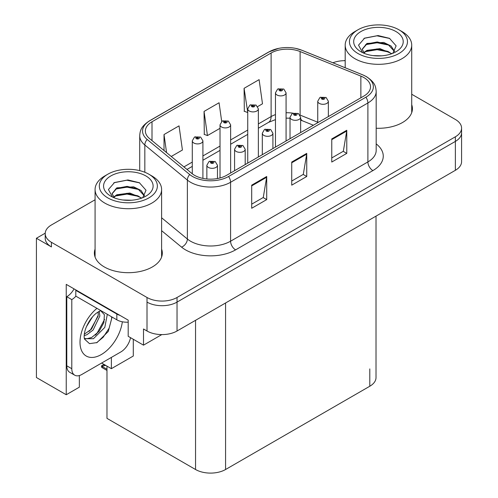 <?xml version="1.0" encoding="UTF-8"?>
<svg xmlns="http://www.w3.org/2000/svg" width="498" height="498" viewBox="0 0 498 498"><rect width="100%" height="100%" fill="white"/><g stroke="black" fill="none" stroke-linecap="round" stroke-linejoin="round"><path stroke-width="0.75" d="M45.225 233.176L36.416 238.262L36.416 377.521L66.24 394.74L66.24 284.37L128.191 320.139L128.191 336.318L143.505 345.158L143.505 328.979L147.01 331.002A21.233 12.257 0 0 0 177.033 331.002L455.365 170.31A21.233 12.257 0 0 0 461.584 161.638L461.584 132.748A21.233 12.257 0 0 1 455.365 141.413A21.233 12.257 0 0 0 461.584 132.748L461.584 128.123A21.233 12.257 0 0 0 455.365 119.458L411.715 94.253M161.806 334.594L143.505 345.158M345.189 60.47L343.969 60.694M95.081 199.766L51.425 224.971A21.233 12.257 0 0 0 45.212 233.637A21.233 12.257 0 0 0 51.425 242.302L147.01 297.487A21.233 12.257 0 0 0 177.033 297.487L177.033 302.112L455.365 141.413L177.033 302.112A21.233 12.257 0 0 1 147.01 302.112A21.233 12.257 0 0 0 177.033 302.112L177.033 331.002M36.416 238.262L51.425 246.927A21.233 12.257 0 0 1 45.212 238.262L45.212 233.637M376.015 216.12L376.015 377.577A21.233 12.257 180 0 1 369.796 386.243L225.575 469.508A21.233 12.257 180 0 1 195.546 469.508L106.977 418.37L106.977 366.136M101.623 363.042L111.378 368.676L133.296 356.02L133.296 339.263M79.35 375.548L79.35 387.17L66.24 394.74M111.378 368.676L111.378 357.408M95.081 249.1A33.97 19.615 0 0 0 94.371 253.084A33.97 19.615 0 0 0 104.325 266.947A33.97 19.615 0 0 0 141.345 271.198A33.97 19.615 0 0 0 162.311 253.084A33.97 19.615 0 0 0 161.607 249.1M95.081 253.719A33.97 19.615 0 0 0 94.608 255.393M363.889 77.564A22.647 13.073 180 0 1 370.524 86.808A22.647 13.073 180 0 1 363.889 96.052L226.578 175.333A22.647 13.073 180 0 1 192.01 173.584L149.475 138.512A22.647 13.073 180 0 1 145.379 131.011A22.647 13.073 180 0 1 152.008 121.767L271.111 53.006A22.647 13.073 180 0 1 300.113 51.543L360.863 76.101A22.647 13.073 180 0 1 363.889 77.564M365.893 76.406A25.479 14.71 0 0 0 362.488 74.762L301.738 50.205A25.479 14.71 0 0 0 295.619 48.381A25.479 14.71 0 0 0 278.631 48.381A25.479 14.71 0 0 0 269.113 51.848L150.01 120.616A25.479 14.71 0 0 0 147.153 139.452L189.694 174.524A25.479 14.71 0 0 0 228.576 176.491L365.893 97.21A25.479 14.71 0 0 0 365.893 76.406M251.695 185.156L251.695 208.27L266.71 199.605L266.71 176.491L251.695 185.156M251.695 204.168L263.261 197.494L266.648 177.257A5.659 3.268 -120 0 0 266.71 176.491M263.156 197.55L266.71 199.605M331.761 138.93L331.761 162.043L346.776 153.378L346.776 130.264L331.761 138.93M331.761 157.941L343.327 151.268L346.714 131.03A5.659 3.268 -120 0 0 346.776 130.264M343.222 151.324L346.776 153.378M291.728 162.043L291.728 185.156L306.743 176.491L306.743 153.378L291.728 162.043M291.728 181.054L303.294 174.381L306.681 154.143A5.659 3.268 -120 0 0 306.743 153.378M303.189 174.437L306.743 176.491M376.183 128.247A33.97 19.615 0 0 0 412.419 108.682A33.97 19.615 0 0 0 411.715 104.698M177.033 297.487L455.365 136.794A21.233 12.257 0 0 0 461.584 128.123M345.189 60.688A21.233 12.257 0 0 0 332.901 62.779M257.684 106.572L262.49 103.796L259.103 79.643L244.088 88.314L244.331 111.284M171.25 156.472L182.424 150.023L179.037 125.87L164.023 134.541L164.023 150.508M221.697 121.468L219.07 102.756L204.056 111.428L204.298 134.398M204.056 111.428L207.442 135.574L220.016 128.316M207.442 135.574L204.056 134.311M244.088 88.314L247.736 112.311M247.481 112.461L244.088 111.197M164.023 134.541L166.556 152.6M162.074 255.393A33.97 19.615 0 0 0 161.607 253.719M412.182 110.992A33.97 19.615 0 0 0 411.715 109.323M202.91 178.396L202.91 140.847A5.31 3.063 180 0 1 199.63 143.679A5.31 3.063 180 0 1 193.846 143.013A5.31 3.063 180 0 1 192.29 140.847L194.407 137.168A3.536 2.129 57.8 0 1 196.293 137.267A1.768 1.021 0 0 0 196.349 138.681A1.768 1.021 0 0 0 198.851 138.681A1.768 1.021 0 0 0 198.851 137.236A1.768 1.021 0 0 0 196.405 137.205L197.121 137.66A0.71 0.411 180 0 1 197.874 138.338A0.71 0.411 180 0 1 197.102 138.251L197.121 137.66M196.405 137.205A3.536 1.955 -117.9 0 0 194.749 136.969A3.536 1.955 -117.9 0 0 194.594 137.068M197.077 138.239L197.077 137.685L196.293 137.267M197.102 138.251A0.71 0.411 180 0 1 197.077 137.685M104.929 364.885L104.393 364.573M104.032 364.966L104.331 364.611M217.47 178.539L217.47 165.261A5.31 3.063 180 0 1 214.196 168.094A5.31 3.063 180 0 1 208.407 167.428A5.31 3.063 180 0 1 206.857 165.261L208.973 161.576A3.536 2.129 57.8 0 1 210.859 161.682A1.768 1.021 0 0 0 210.909 163.095A1.768 1.021 0 0 0 213.412 163.095A1.768 1.021 0 0 0 213.412 161.651A1.768 1.021 0 0 0 210.965 161.62L211.687 162.074A0.71 0.411 180 0 1 212.434 162.753A0.71 0.411 180 0 1 211.662 162.659L211.644 162.099L210.859 161.682M211.687 162.672L211.687 162.074M210.965 161.62A3.536 1.955 -117.9 0 0 209.316 161.383A3.536 1.955 -117.9 0 0 209.154 161.483M211.662 162.659A0.71 0.411 180 0 1 211.644 162.099M102.569 366.123L102.034 367.586L101.511 367.038L101.511 365.868L102.569 366.123L105.701 365.395M104.007 364.424L101.511 365.868M230.63 172.993L230.63 124.842A5.31 3.063 180 0 1 227.356 127.675A5.31 3.063 180 0 1 221.573 127.009A5.31 3.063 180 0 1 220.016 124.842L222.133 121.157A3.536 2.129 57.8 0 1 224.019 121.263A1.768 1.021 0 0 0 224.075 122.676A1.768 1.021 0 0 0 226.578 122.676A1.768 1.021 0 0 0 226.578 121.232A1.768 1.021 0 0 0 224.131 121.201L224.847 121.655A0.71 0.411 180 0 1 225.594 122.334A0.71 0.411 180 0 1 224.822 122.24L224.803 121.68L224.019 121.263M224.847 122.253L224.847 121.655M224.131 121.201A3.536 1.955 -117.9 0 0 222.475 120.964A3.536 1.955 -117.9 0 0 222.32 121.064M224.822 122.24A0.71 0.411 180 0 1 224.803 121.68M258.356 156.982L258.356 108.838A5.31 3.063 180 0 1 255.076 111.67A5.31 3.063 180 0 1 249.293 111.004A5.31 3.063 180 0 1 247.736 108.838L249.859 105.153A3.536 2.129 57.8 0 1 251.745 105.259A1.768 1.021 0 0 0 251.795 106.672A1.768 1.021 0 0 0 254.297 106.672A1.768 1.021 0 0 0 254.297 105.227A1.768 1.021 0 0 0 251.851 105.196L252.567 105.644A0.71 0.411 180 0 1 253.32 106.323A0.71 0.411 180 0 1 252.523 105.669L251.745 105.259M252.567 106.248L252.567 105.644M251.851 105.196A3.536 1.955 -117.9 0 0 250.195 104.96A3.536 1.955 -117.9 0 0 250.04 105.059M252.523 106.223L252.523 105.669M286.076 140.978L286.076 92.833A5.31 3.063 180 0 1 282.802 95.666A5.31 3.063 180 0 1 277.019 95A5.31 3.063 180 0 1 275.462 92.833L277.579 89.148A3.536 2.129 57.8 0 1 279.465 89.254A1.768 1.021 0 0 0 279.521 90.667A1.768 1.021 0 0 0 282.024 90.667A1.768 1.021 0 0 0 282.024 89.223A1.768 1.021 0 0 0 279.577 89.192L280.293 89.64A0.71 0.411 180 0 1 281.04 90.319A0.71 0.411 180 0 1 280.268 90.231L280.293 89.64M279.577 89.192A3.536 1.955 -117.9 0 0 277.921 88.949A3.536 1.955 -117.9 0 0 277.766 89.049M280.25 90.219L280.25 89.665L279.465 89.254M280.268 90.231A0.71 0.411 180 0 1 280.25 89.665M245.197 164.583L245.197 149.257A5.31 3.063 180 0 1 241.916 152.089A5.31 3.063 180 0 1 236.133 151.423A5.31 3.063 180 0 1 234.577 149.257L236.693 145.572A3.536 2.129 57.8 0 1 238.579 145.677A1.768 1.021 0 0 0 238.635 147.091A1.768 1.021 0 0 0 241.138 147.091A1.768 1.021 0 0 0 241.138 145.646A1.768 1.021 0 0 0 238.691 145.615L239.407 146.063A0.71 0.411 180 0 1 240.154 146.742A0.71 0.411 180 0 1 239.364 146.095L238.579 145.677M239.407 146.667L239.407 146.063M238.691 145.615A3.536 1.955 -117.9 0 0 237.036 145.379A3.536 1.955 -117.9 0 0 236.88 145.478M239.364 146.642L239.364 146.095M272.916 148.578L272.916 133.252A5.31 3.063 180 0 1 269.642 136.085A5.31 3.063 180 0 1 263.853 135.419A5.31 3.063 180 0 1 262.303 133.252L264.419 129.567A3.536 2.129 57.8 0 1 266.306 129.673A1.768 1.021 0 0 0 266.355 131.086A1.768 1.021 0 0 0 268.858 131.086A1.768 1.021 0 0 0 268.858 129.642A1.768 1.021 0 0 0 266.411 129.611L267.133 130.059A0.71 0.411 180 0 1 267.88 130.737A0.71 0.411 180 0 1 267.09 130.084L266.306 129.673M267.133 130.663L267.133 130.059M266.411 129.611A3.536 1.955 -117.9 0 0 264.762 129.368A3.536 1.955 -117.9 0 0 264.606 129.468M267.09 130.638L267.09 130.084M300.643 132.574L300.643 117.248A5.31 3.063 180 0 1 297.362 120.074A5.31 3.063 180 0 1 291.579 119.414A5.31 3.063 180 0 1 290.023 117.248L292.139 113.563A3.536 2.129 57.8 0 1 294.025 113.669A1.768 1.021 0 0 0 294.081 115.075A1.768 1.021 0 0 0 296.584 115.075A1.768 1.021 0 0 0 296.584 113.631A1.768 1.021 0 0 0 294.137 113.6L294.853 114.054A0.71 0.411 180 0 1 295.6 114.733A0.71 0.411 180 0 1 294.81 114.079L294.025 113.669M294.853 114.658L294.853 114.054M294.137 113.6A3.536 1.955 -117.9 0 0 292.482 113.363A3.536 1.955 -117.9 0 0 292.326 113.463M294.81 114.633L294.81 114.079M328.363 116.563L328.363 101.237A5.31 3.063 180 0 1 325.088 104.07A5.31 3.063 180 0 1 319.305 103.403A5.31 3.063 180 0 1 317.749 101.237L319.865 97.558A3.536 2.129 57.8 0 1 321.752 97.658A1.768 1.021 0 0 0 321.801 99.071A1.768 1.021 0 0 0 324.304 99.071A1.768 1.021 0 0 0 324.304 97.627A1.768 1.021 0 0 0 321.857 97.596L322.58 98.05A0.71 0.411 180 0 1 323.327 98.729A0.71 0.411 180 0 1 322.555 98.641L322.536 98.075L321.752 97.658M322.58 98.654L322.58 98.05M321.857 97.596A3.536 1.955 -117.9 0 0 320.208 97.359A3.536 1.955 -117.9 0 0 320.052 97.459M322.555 98.641A0.71 0.411 180 0 1 322.536 98.075M112.069 317.07L108.271 331.469L97.029 342.587L89.509 343.645L84.511 339.107L84.174 337.327C84.044 334.457 84.666 331.226 86.042 327.64C88.694 321.303 92.161 316.46 96.456 313.099L100.745 310.534M100.745 310.808L104.393 314.705L103.889 322.598L99.102 331.351L91.707 337.451L87.038 338.715L84.311 338.391M84.392 338.746L93.431 338.702L104.792 327.429L107.331 314.338M100.496 310.752L98.803 311.543M86.422 326.688L92.51 316.871M84.168 335.689L86.945 334.693L93.132 329.987L99.843 316.025L99.214 311.343M84.299 334.233L91.539 329.066L98.255 315.103L98.094 311.947M130.532 337.669A14.156 8.173 -60 0 1 120.833 351.949L81.803 374.484A14.156 8.173 -60 0 1 74.725 375.187L69.72 372.299A14.156 8.173 -60 0 1 66.788 365.818L66.788 296.708A14.156 8.173 120 0 0 74.065 288.89M75.914 296.198A14.156 8.173 -60 0 1 71.793 299.597L66.788 296.708M74.725 375.187A14.156 8.173 -60 0 1 71.793 368.707L71.793 299.597M120.037 315.427A14.156 8.173 180 0 1 116.831 314.045L75.796 290.353A14.156 8.173 0 0 0 76.225 290.135M116.831 314.045L116.831 319.822A14.156 8.173 0 0 0 128.191 322.175M75.796 290.353L75.796 296.129L116.831 319.822M89.049 331.413L90.48 329.906L98.15 316.093M95.355 335.129L96.836 333.579L104.611 319.361M96.481 342.836L103.192 337.246L109.118 328.201L111.627 318.851L111.627 316.815M381.667 55.832L372.965 55.595M375.43 55.844L379.177 55.944M391.895 53.666L379.968 48.636L366.945 50.379L363.683 52.682M391.534 53.796L387.998 51.437L377.167 48.904L366.522 51.051M394.615 51.456L391.135 46.053L383.784 42.442L366.939 43.438L362.177 49.221L364.536 53.479M362.183 49.433L366.945 43.905L377.223 41.963L388.098 44.546L394.541 51.555M363.907 52.919L366.69 50.964M401.973 31.542L398.966 29.805A29.015 16.751 180 0 1 398.966 53.498A29.015 16.751 180 0 1 357.938 53.498A29.015 16.751 180 0 1 357.938 29.805A29.015 16.751 180 0 1 398.966 29.805L401.973 31.542A33.26 19.204 180 0 1 411.715 45.119A33.26 19.204 180 0 1 401.973 58.696A33.26 19.204 180 0 1 354.931 58.696A33.26 19.204 180 0 1 345.189 45.119A33.26 19.204 180 0 1 354.931 31.542L357.938 29.805M360.938 31.542A24.769 14.299 180 0 1 395.966 31.542A24.769 14.299 180 0 1 395.966 51.767A24.769 14.299 180 0 1 360.938 51.761A24.769 14.299 180 0 1 360.938 31.542M392.841 53.292L396.134 45.853L389.498 38.334L378.044 35.551L364.611 38.141L358.529 45.156L362.631 52.657M389.249 45.187L377.086 42.753L365.526 44.696M389.81 38.495L376.949 35.819L364.306 38.29M389.224 52.109L377.123 49.688L365.513 51.636M131.559 200.233L122.85 199.997M125.322 200.246L129.063 200.345M141.787 198.061L129.86 193.037L116.831 194.774L113.575 197.084M141.426 198.192L137.89 195.839L127.052 193.299L116.414 195.453M144.507 195.851L141.027 190.454L133.676 186.843L116.831 187.839L112.069 193.622L114.422 197.88M112.075 193.834L116.831 188.306L127.115 186.364L137.99 188.947L144.426 195.951M113.799 197.314L116.582 195.365M151.865 175.937L148.858 174.207A29.015 16.751 180 0 1 148.858 197.899A29.015 16.751 180 0 1 107.823 197.899A29.015 16.751 180 0 1 107.823 174.207A29.015 16.751 180 0 1 148.858 174.207L151.859 175.937A33.26 19.204 180 0 1 151.865 175.937A33.26 19.204 180 0 1 161.607 189.52A33.26 19.204 180 0 1 151.859 203.097A33.26 19.204 180 0 1 104.823 203.097A33.26 19.204 180 0 1 95.081 189.52A33.26 19.204 180 0 1 104.823 175.937L107.823 174.207M110.83 175.937A24.769 14.299 180 0 1 145.858 175.937A24.769 14.299 180 0 1 145.858 196.162A24.769 14.299 180 0 1 110.83 196.162A24.769 14.299 180 0 1 110.83 175.937M142.733 197.694L146.026 190.248L139.39 182.735L127.936 179.946L114.503 182.536L108.421 189.557L112.517 197.052M139.141 189.582L126.971 187.155L115.412 189.097M139.695 182.891L126.834 180.214L114.198 182.691M139.116 196.511L127.015 194.089L115.405 196.038M455.365 170.31L455.365 136.794M147.01 331.002L147.01 297.487M225.575 469.508L225.575 302.977M369.796 386.243L369.796 368.912M195.546 469.508L195.546 320.314M376.183 143.891A35.383 20.43 180 0 1 372.896 170.596L235.585 249.871A7.078 4.084 60 0 1 230.58 241.206L367.891 161.931A28.305 16.341 0 0 0 376.183 150.371L376.183 91.433A28.305 16.341 180 0 1 367.891 102.986A7.078 4.084 -120 0 0 365.893 97.21M235.585 249.871A35.383 20.43 180 0 1 185.542 249.871A35.383 20.43 180 0 1 181.577 247.145L161.607 230.68M189.694 174.524A7.078 4.731 129.5 0 0 187.373 180.083L187.373 239.021A28.305 16.341 0 0 0 190.547 241.206A28.305 16.341 0 0 0 230.58 241.206L230.58 182.268A28.305 16.341 180 0 1 187.373 180.083L144.837 145.011A28.305 16.341 180 0 1 139.714 135.637L139.714 170.64M376.183 91.433C375.716 86.571 375.318 82.556 366.428 76.636L362.706 74.831A7.078 3.312 112 0 0 362.488 74.762M278.631 48.381L268.578 52.078A7.078 4.084 60 0 1 269.113 51.848M150.01 120.616A7.078 4.084 -120 0 0 149.475 120.84C140.791 126.567 140.137 130.719 139.714 135.637M147.153 139.452A7.078 4.731 129.5 0 0 144.837 145.011L144.837 172.271M295.619 48.381L301.956 50.273A7.078 3.312 112 0 0 301.738 50.205M228.576 176.491A7.078 4.084 60 0 1 230.58 182.268L367.891 102.986L367.891 161.931A7.078 4.084 60 0 0 372.896 170.596M51.425 242.302L51.425 246.927M161.607 217.775L187.373 239.021A7.078 4.731 -50.5 0 1 181.577 247.145M152.008 121.767L152.008 140.604M360.863 76.101L360.863 97.801M300.113 51.543L300.113 115.1A22.647 13.073 0 0 0 300.026 115.063M317.749 122.228L300.113 115.1A12.736 5.964 -68 0 0 300.12 115.225M292.892 113.171A22.647 13.073 0 0 0 286.076 112.753M275.462 114.608A22.647 13.073 0 0 0 271.111 116.569L258.356 123.934M271.111 53.006L271.111 116.569A12.736 7.352 60 0 1 268.478 122.402L258.356 128.241M247.736 130.065L230.63 139.938M220.016 146.07L202.91 155.949M192.29 162.074L183.911 166.911M313.367 125.222L302.647 120.889A12.736 5.964 -68 0 1 300.643 118.536M291.728 162.778L306.681 154.143M331.761 139.664L346.714 131.03M251.695 185.891L266.648 177.257M106.977 369.242L102.569 366.696M122.352 321.795A30.148 17.405 -60 0 1 101.318 354.551A30.148 17.405 -60 0 1 80.116 344.703A30.148 17.405 -60 0 1 96.967 308.349M84.324 338.459A15.992 9.232 120 0 0 87.038 338.715M71.793 368.707L66.788 365.818M268.578 52.078L149.475 120.84M362.706 74.831L301.956 50.273M302.647 120.889L300.643 120.155M290.023 118.207L286.076 118.132M275.462 119.607L268.478 122.402M247.736 134.373L230.63 144.246M220.016 150.377L202.91 160.256M192.29 166.382L186.987 169.445M202.91 140.847L200.619 137.062L194.749 136.969M192.29 173.814L192.29 140.847M217.47 165.261L215.186 161.476L209.316 161.383M206.857 178.987L206.857 165.261M106.977 370.437L102.034 367.586M230.63 124.842L228.345 121.058L222.475 120.964M220.016 177.967L220.016 124.842M258.356 108.838L256.065 105.053L250.195 104.96M247.736 163.114L247.736 108.838M286.076 92.833L283.792 89.042L277.921 88.949M275.462 147.109L275.462 92.833M245.197 149.257L242.906 145.472L237.036 145.379M234.577 170.714L234.577 149.257M272.916 133.252L270.632 129.461L264.762 129.368M262.303 154.704L262.303 133.252M300.643 117.248L298.352 113.457L292.482 113.363M290.023 138.699L290.023 117.248M328.363 101.237L326.078 97.452L320.208 97.359M317.749 122.695L317.749 101.237M345.189 67.747L345.189 45.119M388.091 44.559L388.658 44.845M363.895 38.502L364.611 38.141M411.715 112.666L411.715 45.119M95.081 257.061L95.081 189.52M137.983 188.96L138.55 189.246M113.787 182.897L114.503 182.542M161.607 257.061L161.607 189.52"/></g></svg>
